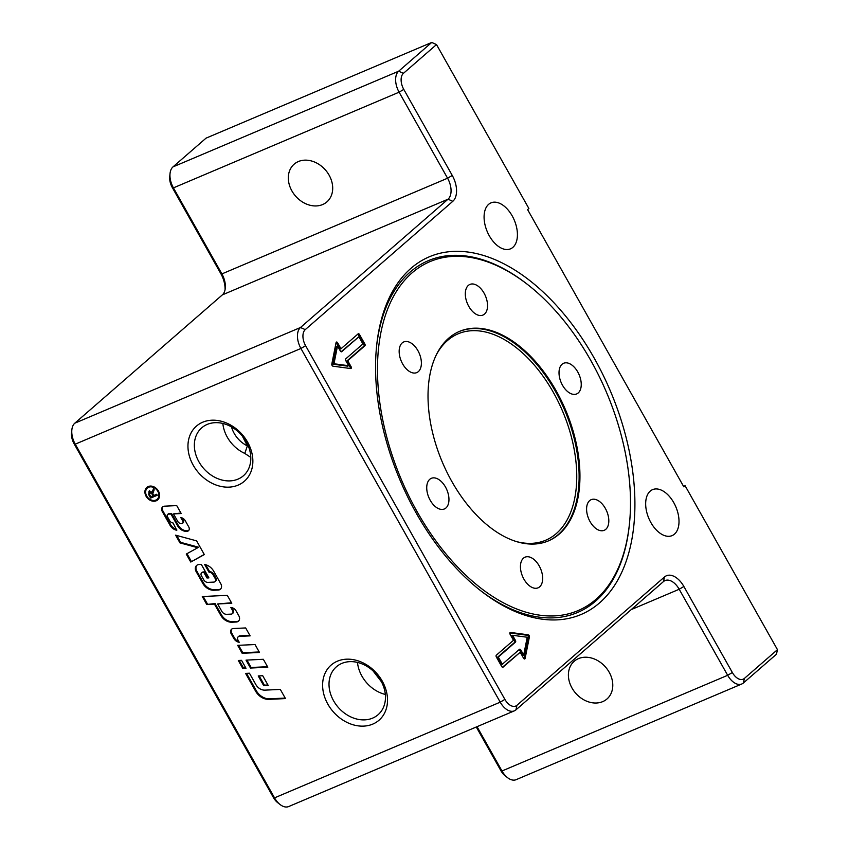 <?xml version="1.0" encoding="UTF-8"?>
<svg xmlns="http://www.w3.org/2000/svg" width="849" height="849" viewBox="0 0 849 849"><rect width="100%" height="100%" fill="white"/><g stroke="black" fill="none" stroke-linecap="round" stroke-linejoin="round"><path stroke-width="1.27" d="M245.711 667.749L243.419 667.855L239.238 660.437M241.53 660.331L245.998 668.259L242.782 668.407L238.314 660.48L241.53 660.331M243.419 667.855L242.782 668.407M158.413 491.04A8.278 6.58 49 0 1 157.681 499.902A8.278 6.58 49 0 1 147.291 497.97A8.278 6.58 49 0 1 146.824 487.411A8.278 6.58 49 0 1 158.413 491.04M157.988 499.615A8.278 6.58 49 0 1 152.056 500.263M145.678 492.929A8.278 6.58 49 0 1 147.153 487.146M157.797 491.306A7.439 5.911 -131 0 0 147.365 488.037A7.439 5.911 -131 0 0 147.79 497.535A7.439 5.911 -131 0 0 157.139 499.276A7.439 5.911 -131 0 0 157.797 491.306M153.075 486.498A7.439 5.911 -131 0 0 148.002 487.485L147.365 488.037M157.139 499.276L157.765 498.724A7.439 5.911 -131 0 0 159.453 493.831M157.129 495.041L151.281 497.525L150.835 496.739M152.64 491.284L153.467 488.546L154.178 489.809L152.799 493.757L153.743 495.508L156.683 494.256L157.256 495.275L150.644 498.076L148.734 494.691L149 491.2L152.013 492.59L153.648 488.875M149.371 494.129L149.636 490.648M151.366 491.826L149.785 492.07M152.894 493.969L152.056 492.547M150.231 491.688L149.445 494.33L150.804 496.75L152.99 495.827L151.769 493.651L149.339 492.399L149.965 491.847M153.616 495.275L152.99 495.827M151.281 497.525L150.644 498.076M152.013 492.59L152.003 491.836M179.956 542.882L175.616 535.167L196.618 540.877L204.333 554.588L190.76 562.049L186.26 554.068L197.775 547.722L179.956 542.882L180.593 542.331L176.73 535.475M180.593 542.331L198.411 547.17L197.775 547.722M204.248 554.429L190.76 562.049M191.396 561.497L186.982 553.665M238.802 641.483A6.421 5.105 49 0 1 234.441 637.886L231.819 633.248A4.287 3.407 49 0 1 231.904 628.96M249.85 635.36L239.991 635.827A2.855 2.271 -131 0 0 238.792 636.294L238.155 636.846A2.855 2.271 -131 0 0 237.911 639.902L239.238 642.269A6.421 5.105 49 0 1 233.804 638.437L231.193 633.8A4.287 3.407 49 0 1 231.565 629.215A4.287 3.407 49 0 1 233.358 628.525L245.669 627.942L250.137 635.869L239.354 636.379A2.855 2.271 -131 0 0 238.155 636.846M220.708 588.93A4.998 3.969 49 0 1 218.946 589.482L214.638 589.694A11.419 9.074 49 0 1 203.42 582.828L196.766 571.016A5.71 4.542 49 0 1 196.968 565.201M220.846 583.879A4.998 3.969 49 0 1 220.4 589.227A4.998 3.969 49 0 1 218.31 590.034L214.001 590.246A11.419 9.074 49 0 1 202.784 583.38L196.13 571.568A5.71 4.542 49 0 1 196.628 565.455A5.71 4.542 49 0 1 199.027 564.532L201.319 564.426L208.907 577.893L206.986 577.978L203.866 572.449L202.624 572.513A2.494 1.985 -131 0 0 201.351 575.59L203.739 579.814A4.287 3.407 -131 0 0 207.941 582.382L213.778 582.106A2.855 2.271 -131 0 0 214.977 581.65A2.855 2.271 -131 0 0 215.232 578.594L213.088 574.784A4.287 3.407 -131 0 0 209.003 572.205L204.662 564.511A11.419 9.074 49 0 1 213.715 571.228L220.846 583.879M214.977 581.65L215.614 581.098A2.855 2.271 -131 0 0 215.869 578.042L213.725 574.232A4.287 3.407 -131 0 0 209.639 571.653L209.003 572.205M209.639 571.653L205.755 564.765M208.621 577.384L207.623 577.426L204.503 571.897L203.251 571.961A2.494 1.985 -131 0 0 202.211 572.364L201.574 572.916M204.503 571.897L203.866 572.449M207.623 577.426L206.986 577.978M259.2 651.958L242.803 652.732L238.622 645.314M237.699 645.357L255.018 644.54L259.497 652.467L242.167 653.295L237.699 645.357M242.803 652.732L242.167 653.295M285.19 698.069L269.589 698.812A13.563 10.772 49 0 1 256.271 690.661L246.518 673.342M268.963 699.364A13.563 10.772 49 0 1 255.634 691.213L245.594 673.395L249.436 673.204L255.846 684.57A9.286 7.376 -131 0 0 264.962 690.141L280.308 689.409L285.476 698.578L268.963 699.364L269.589 698.812M267.52 666.709L251.124 667.494L246.942 660.066M263.339 659.291L267.806 667.218L250.487 668.046L246.019 660.119L263.339 659.291M251.124 667.494L250.487 668.046M168.537 514.133A2.144 1.698 -131 0 0 167.455 516.765L169.694 520.755A3.566 2.834 -131 0 0 172.984 522.899L176.804 530.264A8.564 6.803 49 0 1 170.012 525.234L162.255 511.459A4.287 3.407 49 0 1 162.637 506.874A4.287 3.407 49 0 1 164.43 506.184L176.73 505.601L181.208 513.528L173.504 513.9L177.674 521.286A3.927 3.12 -131 0 0 181.527 523.642L181.654 523.642A2.144 1.698 -131 0 0 182.737 520.999L180.763 517.508A5.71 4.542 49 0 1 185.347 520.872L188.765 526.942A3.566 2.834 49 0 1 188.446 530.763A3.566 2.834 49 0 1 186.95 531.336L186.684 531.347A9.286 7.376 49 0 1 177.568 525.775L170.936 514.016L168.537 514.133L169.174 513.581A2.144 1.698 -131 0 0 168.282 513.921L167.646 514.473M188.733 530.455A3.566 2.834 49 0 1 187.587 530.784L187.321 530.795A9.286 7.376 49 0 1 178.205 525.223L171.572 513.465L170.936 514.016M171.572 513.465L169.174 513.581M182.546 523.292L183.182 522.74A2.144 1.698 -131 0 0 183.373 520.448L181.888 517.826M180.922 513.019L173.504 513.9M176.73 529.553A8.564 6.803 49 0 1 170.649 524.682L162.891 510.907A4.287 3.407 49 0 1 162.976 506.62M267.944 684.994L264.379 685.164L259.157 675.9M258.234 675.942L262.723 675.73L268.231 685.504L263.742 685.716L258.234 675.942M264.379 685.164L263.742 685.716M217.662 603.957L221.812 611.322A4.998 3.969 -131 0 0 226.725 614.315L231.151 614.114A2.855 2.271 -131 0 0 232.35 613.647A2.855 2.271 -131 0 0 232.605 610.59L230.864 607.513A5.71 4.542 49 0 1 236.096 610.94L238.856 615.854A4.998 3.969 49 0 1 238.42 621.203A4.998 3.969 49 0 1 236.319 622.009L232.01 622.211A11.419 9.074 49 0 1 220.793 615.355L214.457 604.106L206.763 604.477L202.295 596.539L227.309 595.351L231.777 603.289L217.662 603.957L231.49 602.779M238.718 620.906A4.998 3.969 49 0 1 236.956 621.457L232.647 621.659A11.419 9.074 49 0 1 221.43 614.803L215.094 603.554L206.763 604.477M207.4 603.926L203.219 596.497M215.094 603.554L214.457 604.106M232.35 613.647L232.987 613.095A2.855 2.271 -131 0 0 233.242 610.038L231.894 607.651M250.795 457.399L244.788 453.419L247.367 445.895L242.4 436.142M373.061 670.912L381.488 681.832M246.231 441.756A31.763 25.237 -131 0 0 201.744 427.811A31.763 25.237 -131 0 0 203.537 468.34A31.763 25.237 -131 0 0 243.43 475.748A31.763 25.237 -131 0 0 246.231 441.756M222.841 423.449A31.763 25.237 -131 0 0 244.788 453.419M590.862 360.581A189.55 111.463 -113 0 1 629.396 524.321A189.55 111.463 -113 0 1 484.938 591.169A189.55 111.463 -113 0 1 379.301 342.03A189.55 111.463 -113 0 1 527.781 284.67A189.55 111.463 -113 0 1 590.862 360.581M629.396 524.321L629.279 525.52A191.078 112.365 -113 0 1 479.844 590.055M376.563 346.466A191.078 112.365 -113 0 1 410.141 272.073A191.078 112.365 -113 0 1 526.836 283.927L527.781 284.67M556.137 390.784A113.787 66.912 67 0 0 459.564 331.365A113.787 66.912 67 0 0 442.382 462.249A113.787 66.912 67 0 0 548.412 540.887A113.787 66.912 67 0 0 556.137 390.784M407.7 370.185A16.651 9.795 -113 0 1 399.37 354.373A16.651 9.795 -113 0 1 403.774 341.935A16.651 9.795 -113 0 1 419.289 353.449A16.651 9.795 -113 0 1 416.774 372.605A16.651 9.795 -113 0 1 407.7 370.185M465.772 298.328A16.651 9.795 -113 0 1 469.922 284.426A16.651 9.795 -113 0 1 485.437 295.93A16.651 9.795 -113 0 1 482.922 315.085A16.651 9.795 -113 0 1 465.772 298.328M562.049 364.274A16.651 9.795 -113 0 1 563.63 363.276A16.651 9.795 -113 0 1 579.145 374.791A16.651 9.795 -113 0 1 576.63 393.947A16.651 9.795 -113 0 1 561.773 383.865A16.651 9.795 -113 0 1 562.049 364.274M600.264 502.077A16.651 9.795 -113 0 1 608.606 517.89A16.651 9.795 -113 0 1 604.201 530.317A16.651 9.795 -113 0 1 588.686 518.813A16.651 9.795 -113 0 1 591.201 499.658A16.651 9.795 -113 0 1 600.264 502.077M542.203 573.935A16.651 9.795 -113 0 1 538.054 587.837A16.651 9.795 -113 0 1 522.538 576.333A16.651 9.795 -113 0 1 525.053 557.177A16.651 9.795 -113 0 1 542.203 573.935M445.927 507.989A16.651 9.795 -113 0 1 444.345 508.976A16.651 9.795 -113 0 1 428.83 497.472A16.651 9.795 -113 0 1 431.345 478.316A16.651 9.795 -113 0 1 446.203 488.398A16.651 9.795 -113 0 1 445.927 507.989M357.493 662.432A31.763 25.237 -131 0 0 385.329 694.44M410.969 268.316A194.272 114.233 -113 0 1 628.621 448.145A194.272 114.233 -113 0 1 480.842 590.84A194.272 114.233 -113 0 1 376.691 345.214A194.272 114.233 -113 0 1 410.969 268.316M523.684 655.035L527.229 637.238L512.552 635.285L515.428 640.379A1.39 0.817 -113 0 1 515.46 642.131L498.289 657.062L502.332 664.226L519.503 649.294A1.39 0.817 -113 0 1 519.63 649.22A1.39 0.817 -113 0 1 520.808 649.941L523.684 655.035L522.655 655.481L519.779 650.376A1.39 0.817 -113 0 0 519.068 649.676M502.332 664.226L501.292 664.671L497.259 657.497L514.43 642.566A1.39 0.817 -113 0 0 514.388 640.815L511.523 635.721L512.552 635.285M498.289 657.062L497.259 657.497M496.347 656.977A1.39 0.817 -113 0 1 496.304 655.226L513.475 640.295L510.111 634.32A1.39 0.817 -113 0 1 510.207 632.484A1.39 0.817 -113 0 1 510.482 632.452L528.237 634.819A1.39 0.817 -113 0 1 529.405 636.888L525.117 658.421A1.39 0.817 -113 0 1 524.756 658.941A1.39 0.817 -113 0 1 523.578 658.219L520.214 652.244L503.043 667.176A1.39 0.817 -113 0 1 502.905 667.261A1.39 0.817 -113 0 1 501.727 666.529L496.347 656.977M502.438 667.24L520.214 652.244M524.088 658.813L528.365 637.334A1.39 0.817 67 0 0 527.197 635.264L509.867 632.951M358.872 336.766L341.691 351.698A1.39 0.817 -113 0 1 341.563 351.783A1.39 0.817 -113 0 1 340.385 351.062L337.509 345.957L333.975 363.765L348.642 365.717L345.776 360.623A1.39 0.817 -113 0 1 345.734 358.872L362.905 343.941L358.872 336.766L341.096 351.762M337.509 345.957L336.48 346.403L332.935 364.2L347.612 366.152L348.642 365.717M333.975 363.765L332.935 364.2M364.858 344.025A1.39 0.817 -113 0 1 364.89 345.776L347.719 360.708L351.083 366.683A1.39 0.817 -113 0 1 350.987 368.508A1.39 0.817 -113 0 1 350.711 368.551L332.967 366.174A1.39 0.817 -113 0 1 331.8 364.104L336.077 342.582A1.39 0.817 -113 0 1 336.437 342.062A1.39 0.817 -113 0 1 337.615 342.784L340.99 348.759L358.161 333.827A1.39 0.817 -113 0 1 358.289 333.742A1.39 0.817 -113 0 1 359.467 334.464L364.858 344.025L363.818 344.471L358.437 334.909A1.39 0.817 67 0 0 357.726 334.198M350.297 368.487A1.39 0.817 67 0 0 350.053 367.118L346.689 361.143L363.86 346.212A1.39 0.817 67 0 0 363.818 344.471M340.99 348.759L339.95 349.194L336.586 343.219A1.39 0.817 67 0 0 336.077 342.625M347.719 360.708L346.689 361.143M777.461 649.665L744.393 678.425A12.767 7.503 -113 0 1 732.347 672.514L683.87 586.479A20.535 12.077 67 0 0 664.491 576.98L516.935 705.296A12.767 7.503 -113 0 1 504.89 699.385L305.598 345.702A12.767 7.503 -113 0 1 305.258 329.624L452.814 201.309A20.535 12.077 67 0 0 452.262 175.446L403.784 89.41A12.767 7.503 -113 0 1 403.434 73.332L436.513 44.572L431.727 42.45L398.659 71.21A16.651 9.795 67 0 0 399.104 92.18L447.582 178.216A16.651 9.795 -113 0 1 448.028 199.197L300.482 327.502A16.651 9.795 67 0 0 300.928 348.472L500.22 702.165A16.651 9.795 67 0 0 514.356 710.857A16.651 9.795 67 0 0 515.927 709.87L663.483 581.554A16.651 9.795 -113 0 1 665.064 580.567A16.651 9.795 -113 0 1 679.2 589.259L727.667 675.295A16.651 9.795 67 0 0 741.803 683.986A16.651 9.795 67 0 0 743.384 682.989L776.453 654.229L777.461 649.665L685.09 485.724L683.816 486.827L527.611 209.618L528.885 208.504L436.513 44.572M512.202 215.901A24.982 14.688 -113 0 1 510.504 248.842A24.982 14.688 -113 0 1 487.23 231.586A24.982 14.688 -113 0 1 490.998 202.858A24.982 14.688 -113 0 1 512.202 215.901M673.788 502.672A24.982 14.688 -113 0 1 672.09 535.623A24.982 14.688 -113 0 1 648.816 518.357A24.982 14.688 -113 0 1 652.594 489.629A24.982 14.688 -113 0 1 673.788 502.672M476.278 726.999L500.878 770.659A12.767 7.503 67 0 0 505.123 775.774L507.532 777.652A16.651 9.795 -113 0 1 501.992 770.988L477.032 726.68M741.803 683.986L516.118 779.679A16.651 9.795 -113 0 1 507.532 777.652M71.857 429.785L71.539 432.82A12.767 7.503 67 0 0 74.128 443.847L273.42 797.529A12.767 7.503 67 0 0 277.676 802.645L280.074 804.523A16.651 9.795 -113 0 1 274.535 797.858L75.243 444.165A16.651 9.795 -113 0 1 71.857 429.785A16.651 9.795 -113 0 1 74.797 423.195L222.353 294.879A16.651 9.795 67 0 0 225.282 288.289A16.651 9.795 67 0 0 221.897 273.909L173.429 187.873A16.651 9.795 -113 0 1 170.044 173.493A16.651 9.795 -113 0 1 172.973 166.903L206.052 138.143L431.727 42.45M514.356 710.857L288.671 806.55A16.651 9.795 -113 0 1 280.074 804.523M170.044 173.493L169.715 176.528A12.767 7.503 67 0 0 172.315 187.555L220.793 273.59A20.535 12.077 -113 0 1 225.07 289.689M329.104 175.159A24.982 19.845 49 0 1 326.897 201.892A24.982 19.845 49 0 1 291.907 190.929A24.982 19.845 49 0 1 294.115 164.197A24.982 19.845 49 0 1 329.104 175.159M247.6 442.149A36.518 29.004 49 0 1 222.151 486.668A36.518 29.004 49 0 1 191.46 432.215A36.518 29.004 49 0 1 247.6 442.149M382.252 681.121A36.518 29.004 49 0 1 356.813 725.651A36.518 29.004 49 0 1 326.122 671.188A36.518 29.004 49 0 1 382.252 681.121M609.189 672.238A24.982 19.845 49 0 1 606.982 698.971A24.982 19.845 49 0 1 571.993 688.008A24.982 19.845 49 0 1 574.2 661.275A24.982 19.845 49 0 1 609.189 672.238M683.562 486.371L685.09 485.724M247.367 445.895A24.982 19.845 49 0 1 231.512 426.92M380.893 680.728A31.763 25.237 -131 0 0 336.395 666.794A31.763 25.237 -131 0 0 338.199 707.323A31.763 25.237 -131 0 0 378.081 714.731A31.763 25.237 -131 0 0 380.893 680.728M149.339 494.15L148.734 494.691M152.406 493.099L151.769 493.651M153.043 490.075L152.406 490.626M239.991 635.827L239.354 636.379M234.441 637.886L233.804 638.437M231.819 633.248L231.193 633.8M218.946 589.482L218.31 590.034M213.725 574.232L213.088 574.784M215.869 578.042L215.232 578.594M203.251 571.961L202.624 572.513M196.766 571.016L196.13 571.568M203.42 582.828L202.784 583.38M214.638 589.694L214.001 590.246M256.271 690.661L255.634 691.213M178.205 525.223L177.568 525.775M187.321 530.795L186.684 531.347M187.587 530.784L186.95 531.336M183.373 520.448L182.737 520.999M162.891 510.907L162.255 511.459M170.649 524.682L170.012 525.234M221.43 614.803L220.793 615.355M232.647 621.659L232.01 622.211M236.956 621.457L236.319 622.009M233.242 610.038L232.605 610.59M547.987 541.068A113.787 66.912 67 0 0 555.31 391.134A113.787 66.912 67 0 0 459.16 331.545M436.609 354.309A112.121 65.935 -113 0 1 553.304 392.323A112.121 65.935 -113 0 1 573.754 502.619A112.121 65.935 -113 0 1 515.948 541.439M520.808 649.941L519.779 650.376M515.428 640.379L514.388 640.815M515.46 642.131L514.43 642.566M525.117 658.421L524.13 658.835M529.405 636.888L528.365 637.334M528.237 634.819L527.197 635.264M364.89 345.776L363.86 346.212M359.467 334.464L358.437 334.909M337.615 342.784L336.586 343.219M351.083 366.683L350.053 367.118M732.347 672.514L727.667 675.295L501.992 770.988L500.878 770.659M504.89 699.385L500.22 702.165L274.535 797.858L273.42 797.529M305.598 345.702L300.928 348.472L75.243 444.165L74.128 443.847M452.262 175.446L447.582 178.216L221.897 273.909L220.793 273.59M403.784 89.41L399.104 92.18L173.429 187.873L172.315 187.555M403.434 73.332L398.659 71.21L172.973 166.903M222.353 294.879L448.028 199.197L452.814 201.309M305.258 329.624L300.482 327.502L74.797 423.195M683.87 586.479L679.2 589.259L631.242 609.593M515.927 709.87L516.935 705.296M663.483 581.554L664.491 576.98M743.384 682.989L744.393 678.425"/></g></svg>
